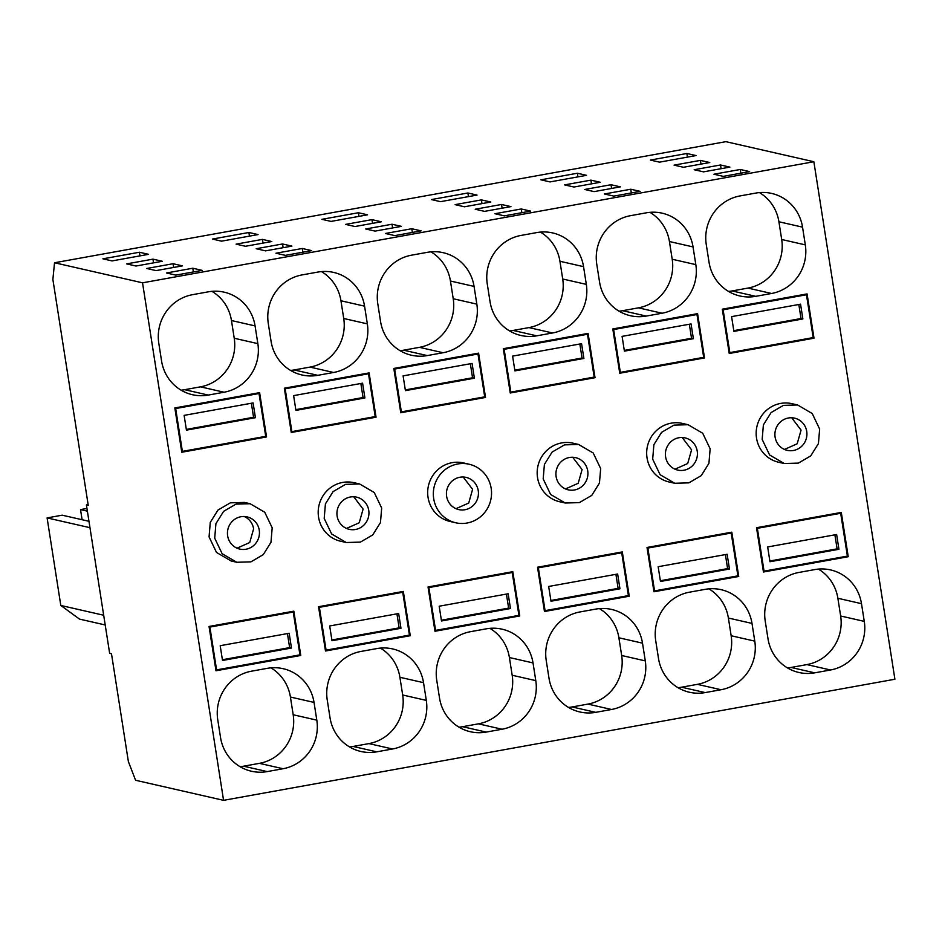 <?xml version="1.0" encoding="UTF-8"?>
<svg xmlns="http://www.w3.org/2000/svg" width="942" height="942" viewBox="0 0 942 942"><rect width="100%" height="100%" fill="white"/><g stroke="black" fill="none" stroke-linecap="round" stroke-linejoin="round"><path stroke-width="1.41" d="M244.473 502.427L230.343 502.84L217.979 510.058L210.278 522.374L209.065 536.893L216.495 552.436L231.131 560.985L236.772 562.268L250.902 561.868L263.265 554.638L270.966 542.321L272.191 527.814L264.749 512.26L250.125 503.723L235.995 504.123L223.619 511.341L215.918 523.658L214.705 538.176L222.147 553.719L236.772 562.268M223.572 800.335L894.9 679.241L813.864 161.73L725.858 141.665L54.53 262.759L52.882 279.468L88.254 505.371L86.405 504.947L109.649 653.336L111.486 653.76L128.371 761.548L135.577 780.27L223.572 800.335L142.536 282.824L813.864 161.73M861.494 603.669L864.273 621.379A42.037 40.683 -77.2 0 1 830.514 669.986L814.7 672.835A42.037 40.683 -77.2 0 1 798.887 672.482A42.037 40.683 -77.2 0 1 768.001 638.747L765.222 621.037A42.037 40.683 -77.2 0 1 798.981 572.43L814.783 569.58A42.037 40.683 -77.2 0 1 830.608 569.934A42.037 40.683 -77.2 0 1 861.494 603.669L837.874 598.276L840.653 615.997L864.273 621.379M728.543 291.419A42.037 40.683 102.8 0 0 732.122 290.937L747.936 288.087A42.037 40.683 102.8 0 0 781.695 239.492L805.304 244.873L802.537 227.152L778.916 221.77A42.037 40.683 102.8 0 0 759.417 192.592M805.304 244.873A42.037 40.683 -77.2 0 1 771.545 293.48L755.743 296.33A42.037 40.683 -77.2 0 1 739.917 295.976A42.037 40.683 -77.2 0 1 709.032 262.241L706.264 244.52A42.037 40.683 -77.2 0 1 740.023 195.924L755.825 193.075A42.037 40.683 -77.2 0 1 771.651 193.428A42.037 40.683 -77.2 0 1 802.537 227.152M848.236 556.71L841.3 512.424L756.52 527.708L763.456 572.006L848.236 556.71L846.375 556.286M751.999 623.416L754.778 641.137A42.037 40.683 -77.2 0 1 721.019 689.732L705.205 692.582A42.037 40.683 -77.2 0 1 689.391 692.229A42.037 40.683 -77.2 0 1 658.505 658.505L655.726 640.784A42.037 40.683 -77.2 0 1 689.485 592.188L705.299 589.327A42.037 40.683 -77.2 0 1 721.113 589.68A42.037 40.683 -77.2 0 1 751.999 623.416L728.39 618.034L731.157 635.744L754.778 641.137M619.047 311.166A42.037 40.683 102.8 0 0 622.638 310.695L638.441 307.846A42.037 40.683 102.8 0 0 672.199 259.238L695.82 264.631L693.041 246.91L669.421 241.529A42.037 40.683 102.8 0 0 649.921 212.339M695.82 264.631A42.037 40.683 -77.2 0 1 662.061 313.227L646.247 316.076A42.037 40.683 -77.2 0 1 630.433 315.723A42.037 40.683 -77.2 0 1 599.548 281.988L596.769 264.278A42.037 40.683 -77.2 0 1 630.528 215.671L646.33 212.821A42.037 40.683 -77.2 0 1 662.155 213.175A42.037 40.683 -77.2 0 1 693.041 246.91M738.74 576.469L731.804 532.171L647.024 547.467L653.96 591.764L738.74 576.469L736.879 576.045M704.522 357.948L697.586 313.651L612.806 328.946L619.742 373.232L704.522 357.948L702.661 357.524M784.239 463.523L778.587 462.228A30.026 29.061 -77.2 0 1 756.532 438.136A30.026 29.061 -77.2 0 1 791.939 403.671L797.58 404.966L783.45 405.366L771.086 412.584L763.385 424.913L762.172 439.419L769.602 454.974L784.239 463.511L798.369 463.111L810.732 455.893L818.433 443.576L819.646 429.057L812.216 413.514L797.58 404.966M814.006 338.19L729.238 353.486L722.302 309.188L807.07 293.904L814.006 338.19L812.157 337.766M565.247 503.016L559.607 501.733A30.026 29.061 -77.2 0 1 537.541 477.641A30.026 29.061 -77.2 0 1 572.96 443.176L578.6 444.459L564.47 444.871L552.106 452.089L544.405 464.406L543.181 478.925L550.623 494.468L565.247 503.016L579.377 502.616L591.753 495.398L599.453 483.069L600.666 468.563L593.225 453.008L578.6 444.471M486.225 732.087A42.037 40.683 -77.2 0 1 470.399 731.734A42.037 40.683 -77.2 0 1 439.514 697.998L436.747 680.277A42.037 40.683 -77.2 0 1 470.505 631.682L486.308 628.832A42.037 40.683 -77.2 0 1 502.133 629.185A42.037 40.683 -77.2 0 1 533.019 662.921L535.786 680.63A42.037 40.683 -77.2 0 1 502.027 729.238L486.225 732.087L462.604 726.706L478.418 723.845A42.037 40.683 102.8 0 0 512.177 675.249L535.786 680.63M427.268 355.581A42.037 40.683 -77.2 0 1 411.442 355.228A42.037 40.683 -77.2 0 1 380.556 321.493L377.789 303.771A42.037 40.683 -77.2 0 1 411.548 255.176L427.35 252.326A42.037 40.683 -77.2 0 1 443.164 252.68A42.037 40.683 -77.2 0 1 474.062 286.403L476.829 304.125A42.037 40.683 -77.2 0 1 443.07 352.732L427.268 355.581L403.647 350.188L419.461 347.339A42.037 40.683 102.8 0 0 453.22 298.744L450.441 281.022A42.037 40.683 102.8 0 0 430.941 251.844M519.748 615.962L434.98 631.258L428.045 586.96L512.813 571.676L519.748 615.962L517.9 615.538M400.762 412.737L485.53 397.442L478.595 353.144L393.815 368.44L400.762 412.737M376.729 751.834A42.037 40.683 -77.2 0 1 360.916 751.481A42.037 40.683 -77.2 0 1 330.03 717.757L327.251 700.036A42.037 40.683 -77.2 0 1 361.01 651.428L376.812 648.579A42.037 40.683 -77.2 0 1 392.637 648.932A42.037 40.683 -77.2 0 1 423.523 682.667L426.302 700.389A42.037 40.683 -77.2 0 1 392.543 748.984L376.729 751.834L353.12 746.453L368.923 743.603A42.037 40.683 102.8 0 0 402.681 694.996L426.302 700.389M317.772 375.328A42.037 40.683 -77.2 0 1 301.958 374.975A42.037 40.683 -77.2 0 1 271.06 341.24L268.293 323.53A42.037 40.683 -77.2 0 1 302.052 274.923L317.854 272.073A42.037 40.683 -77.2 0 1 333.68 272.426A42.037 40.683 -77.2 0 1 364.566 306.162L367.345 323.871A42.037 40.683 -77.2 0 1 333.574 372.479L317.772 375.328L294.163 369.947L309.965 367.097A42.037 40.683 102.8 0 0 343.724 318.49L340.945 300.769A42.037 40.683 102.8 0 0 321.446 271.59M410.265 635.72L325.485 651.004L318.549 606.719L403.329 591.423L410.265 635.72L408.404 635.297M376.046 417.2L291.266 432.484L284.331 388.198L369.111 372.902L376.046 417.2L374.186 416.776M346.267 542.521L340.615 541.238A30.026 29.061 -77.2 0 1 318.561 517.134A30.026 29.061 -77.2 0 1 353.968 482.681L359.62 483.964L345.478 484.376L333.115 491.594L325.414 503.911L324.201 518.43L331.631 533.973L346.267 542.521L360.397 542.109L372.761 534.891L380.462 522.575L381.675 508.056L374.245 492.513L359.608 483.964M455.751 522.775L450.111 521.479A30.026 29.061 -77.2 0 1 428.045 497.388A30.026 29.061 -77.2 0 1 463.464 462.922L469.104 464.218A30.026 29.061 102.8 0 0 433.697 498.671A30.026 29.061 102.8 0 0 455.751 522.775A30.026 29.061 102.8 0 0 491.171 488.309A30.026 29.061 102.8 0 0 469.104 464.218M595.026 377.695L588.091 333.397L503.311 348.693L510.246 392.991L595.026 377.695L593.166 377.271M629.244 596.215L544.464 611.511L537.529 567.214L622.309 551.918L629.244 596.215L627.384 595.791M509.551 330.925A42.037 40.683 102.8 0 0 513.143 330.442L536.763 335.823L552.565 332.973L528.945 327.592A42.037 40.683 102.8 0 0 562.704 278.997L559.937 261.275A42.037 40.683 102.8 0 0 540.425 232.097M536.763 335.823A42.037 40.683 -77.2 0 1 520.938 335.47A42.037 40.683 -77.2 0 1 490.052 301.746L487.273 284.025A42.037 40.683 -77.2 0 1 521.032 235.429L536.846 232.568A42.037 40.683 -77.2 0 1 552.66 232.933A42.037 40.683 -77.2 0 1 583.545 266.657L586.324 284.378A42.037 40.683 -77.2 0 1 552.565 332.973M568.509 707.43A42.037 40.683 102.8 0 0 572.1 706.947L595.721 712.34L611.523 709.479L587.914 704.098A42.037 40.683 102.8 0 0 621.673 655.502L645.282 660.884A42.037 40.683 -77.2 0 1 611.523 709.479M595.721 712.34A42.037 40.683 -77.2 0 1 579.895 711.975A42.037 40.683 -77.2 0 1 549.009 678.252L546.23 660.53A42.037 40.683 -77.2 0 1 580.001 611.935L595.803 609.085A42.037 40.683 -77.2 0 1 611.617 609.439A42.037 40.683 -77.2 0 1 642.503 643.162L645.282 660.884M314.027 702.414L316.806 720.135A42.037 40.683 -77.2 0 1 283.047 768.731L267.245 771.592A42.037 40.683 -77.2 0 1 251.42 771.227A42.037 40.683 -77.2 0 1 220.534 737.504L217.755 719.782A42.037 40.683 -77.2 0 1 251.514 671.187L267.328 668.337A42.037 40.683 -77.2 0 1 283.142 668.69A42.037 40.683 -77.2 0 1 314.027 702.414L290.419 697.033L293.186 714.754L316.806 720.135M181.076 390.176A42.037 40.683 102.8 0 0 184.667 389.694L200.469 386.844A42.037 40.683 102.8 0 0 234.228 338.249L257.849 343.63L255.07 325.908L231.461 320.527A42.037 40.683 102.8 0 0 211.95 291.349M257.849 343.63A42.037 40.683 -77.2 0 1 224.09 392.225L208.276 395.075A42.037 40.683 -77.2 0 1 192.462 394.722A42.037 40.683 -77.2 0 1 161.577 360.998L158.798 343.277A42.037 40.683 -77.2 0 1 192.557 294.681L208.37 291.82A42.037 40.683 -77.2 0 1 224.184 292.173A42.037 40.683 -77.2 0 1 255.07 325.908M300.769 655.467L293.833 611.17L209.053 626.465L215.989 670.763L300.769 655.467L298.908 655.043M266.551 436.947L259.615 392.649L174.835 407.945L181.771 452.242L266.551 436.947L264.69 436.523M674.743 483.27L669.091 481.986A30.026 29.061 -77.2 0 1 647.036 457.883A30.026 29.061 -77.2 0 1 682.444 423.429L688.096 424.712L673.966 425.125L661.59 432.343L653.889 444.659L652.676 459.178L660.118 474.721L674.743 483.27L688.873 482.857L701.237 475.639L708.937 463.323L710.15 448.804L702.72 433.261L688.096 424.712M227.646 535.845A16.52 15.979 102.8 0 0 239.774 549.092A16.52 15.979 102.8 0 0 259.25 530.146A16.52 15.979 102.8 0 0 247.122 516.887A16.52 15.979 102.8 0 0 227.646 535.845M142.536 282.824L54.53 262.759M192.792 268.223L166.463 272.98L175.836 275.111L202.165 270.366L192.792 268.223L193.381 271.955M152.945 259.144L126.617 263.89L135.978 266.033L162.318 261.275L152.945 259.144L153.522 262.865M139.404 252.244L148.565 254.328L112.063 260.91L102.902 258.826L139.404 252.244L139.969 255.883M146.716 268.482L173.057 263.725L182.418 265.868L156.089 270.613L146.716 268.482M411.772 228.729L421.145 230.861L394.816 235.618L385.443 233.475L411.772 228.729L412.361 232.45M375.081 231.108L365.708 228.977L392.037 224.231L401.41 226.363L375.081 231.108M354.969 226.527L345.596 224.384L371.925 219.639L381.298 221.782L354.969 226.527M358.384 212.739L321.893 219.321L331.054 221.405L367.545 214.823L358.384 212.739L358.961 216.377M302.288 248.476L311.661 250.619L285.332 255.364L275.959 253.221L302.288 248.476L302.865 252.197M282.541 243.978L291.914 246.109L265.585 250.866L256.212 248.723L282.541 243.978L283.13 247.699M262.429 239.386L271.802 241.529L245.473 246.274L236.101 244.143L262.429 239.386L263.018 243.118M221.558 241.164L258.061 234.582L248.9 232.486L212.397 239.068L221.558 241.164M467.88 192.992L477.041 195.076L440.538 201.659L431.389 199.574L467.88 192.992L468.445 196.631M481.421 199.892L455.092 204.638L464.465 206.781L490.794 202.024L481.421 199.892L481.998 203.613M501.533 204.473L475.204 209.23L484.577 211.361L510.905 206.616L501.533 204.473L502.11 208.194M494.939 213.728L521.267 208.971L530.64 211.114L504.311 215.859L494.939 213.728M740.259 169.478L713.93 174.223L723.291 176.366L749.632 171.609L740.259 169.478L740.836 173.198M720.512 164.98L694.183 169.725L703.556 171.856L729.885 167.111L720.512 164.98L721.101 168.7M700.401 160.387L674.072 165.133L683.445 167.276L709.773 162.53L700.401 160.387L700.989 164.108M686.859 153.487L696.02 155.571L659.53 162.154L650.369 160.069L686.859 153.487L687.436 157.126M630.763 189.224L604.434 193.981L613.807 196.113L640.136 191.367L630.763 189.224L631.34 192.945M611.017 184.726L584.688 189.472L594.061 191.615L620.389 186.857L611.017 184.726L611.605 188.447M590.905 180.134L564.576 184.891L573.949 187.022L600.278 182.277L590.905 180.134L591.494 183.867M577.375 173.234L586.536 175.33L550.034 181.912L540.873 179.816L577.375 173.234L577.941 176.872M787.5 667.925A42.037 40.683 102.8 0 0 791.092 667.454L806.894 664.593A42.037 40.683 102.8 0 0 840.653 615.997M837.874 598.276A42.037 40.683 102.8 0 0 818.374 569.098M781.695 239.492L778.916 221.77M678.004 687.684A42.037 40.683 102.8 0 0 681.596 687.201L697.398 684.351A42.037 40.683 102.8 0 0 731.157 635.744M728.39 618.034A42.037 40.683 102.8 0 0 708.879 588.856M672.199 259.238L669.421 241.529M459.025 727.177A42.037 40.683 102.8 0 0 462.604 726.706M512.177 675.249L509.398 657.528A42.037 40.683 102.8 0 0 489.899 628.349M400.067 350.671A42.037 40.683 102.8 0 0 403.647 350.188M485.53 397.442L483.682 397.018M349.529 746.935A42.037 40.683 102.8 0 0 353.12 746.453M402.681 694.996L399.903 677.286A42.037 40.683 102.8 0 0 380.403 648.108M290.572 370.418A42.037 40.683 102.8 0 0 294.163 369.947M513.143 330.442L528.945 327.592M572.1 706.947L587.914 704.098M621.673 655.502L618.894 637.781A42.037 40.683 102.8 0 0 599.395 608.603M240.033 766.682A42.037 40.683 102.8 0 0 243.625 766.199L259.427 763.35A42.037 40.683 102.8 0 0 293.186 714.754M290.419 697.033A42.037 40.683 102.8 0 0 270.907 667.854M234.228 338.249L231.461 320.527M237.007 548.185L249.724 542.533L253.61 528.851A16.52 15.979 102.8 0 0 244.237 516.51M86.405 504.947L88.136 504.641M173.057 263.725L173.634 267.446M392.037 224.231L392.614 227.952M371.925 219.639L372.514 223.36M248.9 232.486L249.465 236.124M521.267 208.971L521.856 212.704M775.101 437.088A16.52 15.979 102.8 0 0 787.241 450.347A16.52 15.979 102.8 0 0 806.717 431.389A16.52 15.979 102.8 0 0 794.577 418.142A16.52 15.979 102.8 0 0 775.101 437.088M556.121 476.593A16.52 15.979 102.8 0 0 568.25 489.84A16.52 15.979 102.8 0 0 587.726 470.894A16.52 15.979 102.8 0 0 575.597 457.635A16.52 15.979 102.8 0 0 556.121 476.593M337.13 516.098A16.52 15.979 102.8 0 0 349.27 529.345A16.52 15.979 102.8 0 0 368.746 510.387A16.52 15.979 102.8 0 0 356.606 497.14A16.52 15.979 102.8 0 0 337.13 516.098M446.626 496.34A16.52 15.979 102.8 0 0 458.766 509.598A16.52 15.979 102.8 0 0 478.242 490.641A16.52 15.979 102.8 0 0 466.102 477.394A16.52 15.979 102.8 0 0 446.626 496.34M665.605 456.846A16.52 15.979 102.8 0 0 677.745 470.093A16.52 15.979 102.8 0 0 697.221 451.136A16.52 15.979 102.8 0 0 685.093 437.889A16.52 15.979 102.8 0 0 665.605 456.846M86.958 508.445L80.517 509.598L87.382 511.165M82.107 519.725L80.517 509.598M89.973 527.685L47.1 517.912L62.184 515.18L88.972 521.291M47.1 517.912L60.806 605.459L103.679 615.244M60.806 605.459L79.493 619.094L105.198 624.958M784.474 449.428L797.191 443.776L801.065 430.105L791.692 417.765M565.494 488.933L578.2 483.281L582.085 469.599L572.701 457.259M346.503 528.438L359.22 522.775L363.106 509.104L353.721 496.764M455.999 508.68L468.716 503.028L472.59 489.357L463.205 477.017M674.978 469.187L687.695 463.523L691.581 449.852L682.196 437.512M174.906 408.381L175.671 408.557L182.371 451.371L181.606 451.194M175.671 408.557L259.015 393.52L265.715 436.334L182.371 451.371M255.412 417.695L253.104 402.94L184.126 415.375L186.434 430.141L255.412 417.695L253.563 417.282L251.373 403.247M259.015 393.52L257.154 393.097M253.563 417.282L186.328 429.411M209.124 626.901L209.889 627.078L216.589 669.892L215.824 669.715M209.889 627.078L293.233 612.041L299.933 654.855L216.589 669.892M291.478 648.037L289.17 633.271L220.192 645.706L222.512 660.472L291.478 648.037L289.63 647.613L287.44 633.577M293.233 612.041L291.372 611.617M289.63 647.613L222.394 659.741M284.402 388.622L285.167 388.799L291.867 431.624L291.102 431.448M285.167 388.799L368.499 373.774L375.21 416.588L291.867 431.624M364.907 397.948L362.588 383.182L293.621 395.628L295.929 410.394L364.907 397.948L363.059 397.524L360.857 383.5M368.499 373.774L366.65 373.35M363.059 397.524L295.812 409.652M318.62 607.154L319.385 607.319L326.085 650.145L325.32 649.968M319.385 607.319L402.729 592.294L409.429 635.108L326.085 650.145M400.974 628.279L398.654 613.525L329.688 625.959L331.996 640.725L400.974 628.279L399.125 627.867L396.935 613.831M402.729 592.294L400.868 591.87M399.125 627.867L331.89 639.995M393.886 368.875L394.651 369.052L401.363 411.866L400.597 411.689M394.651 369.052L477.994 354.015L484.706 396.841L401.363 411.866M474.391 378.201L472.083 363.435L403.105 375.882L405.425 390.636L474.391 378.201L472.554 377.777L470.352 363.742M477.994 354.015L476.134 353.591M472.554 377.777L405.307 389.906M428.104 587.396L428.869 587.572L435.581 630.386L434.815 630.222M428.869 587.572L512.212 572.536L518.924 615.361L435.581 630.386M510.47 608.532L508.15 593.766L439.184 606.212L441.492 620.978L510.47 608.532L508.621 608.108L506.419 594.084M512.212 572.536L510.352 572.112M508.621 608.108L441.374 620.236M503.381 349.129L504.147 349.305L510.847 392.119L510.081 391.943M504.147 349.305L587.49 334.269L594.19 377.083L510.847 392.119M583.887 358.455L581.579 343.689L512.601 356.123L514.921 370.889L583.887 358.455L582.038 358.031L579.848 343.995M587.49 334.269L585.63 333.845M582.038 358.031L514.803 370.159M537.599 567.649L538.365 567.826L545.077 610.64L544.311 610.463M538.365 567.826L621.708 552.789L628.408 595.603L545.077 610.64M619.954 588.785L617.646 574.019L548.668 586.466L550.988 601.22L619.954 588.785L618.117 588.361L615.915 574.326M621.708 552.789L619.848 552.365M618.117 588.361L550.87 600.49M612.877 329.37L613.642 329.547L620.342 372.373L619.577 372.196M613.642 329.547L696.986 314.522L703.686 357.336L620.342 372.373M693.383 338.696L691.063 323.93L622.097 336.376L624.405 351.142L693.383 338.696L691.534 338.272L689.332 324.248M696.986 314.522L695.125 314.098M691.534 338.272L624.299 350.412M647.095 547.903L647.861 548.067L654.56 590.893L653.795 590.716M647.861 548.067L731.204 533.042L737.904 575.856L654.56 590.893M729.449 569.027L727.142 554.273L658.164 566.707L660.472 581.473L729.449 569.027L727.601 568.615L725.411 554.579M731.204 533.042L729.343 532.619M727.601 568.615L660.366 580.743M722.361 309.624L723.126 309.8L729.838 352.614L729.073 352.449M723.126 309.8L806.47 294.764L813.182 337.589L729.838 352.614M802.867 318.949L800.559 304.184L731.593 316.63L733.9 331.384L802.867 318.949L801.03 318.526L798.828 304.502M806.47 294.764L804.609 294.34M801.03 318.526L733.783 330.654M756.591 528.144L757.356 528.321L764.056 571.146L763.291 570.97M757.356 528.321L840.688 513.284L847.4 556.11L764.056 571.146M838.945 549.28L836.626 534.514L767.659 546.961L769.967 561.726L838.945 549.28L837.097 548.856L834.895 534.832M840.688 513.284L838.827 512.86M837.097 548.856L769.849 560.996M806.894 664.593L830.514 669.986M791.092 667.454L814.7 672.835M747.936 288.087L771.545 293.48M732.122 290.937L755.743 296.33M697.398 684.351L721.019 689.732M681.596 687.201L705.205 692.582M638.441 307.846L662.061 313.227M622.638 310.695L646.247 316.076M509.398 657.528L533.019 662.921M478.418 723.845L502.027 729.238M450.441 281.022L474.062 286.403M453.22 298.744L476.829 304.125M419.461 347.339L443.07 352.732M399.903 677.286L423.523 682.667M368.923 743.603L392.543 748.984M340.945 300.769L364.566 306.162M343.724 318.49L367.345 323.871M309.965 367.097L333.574 372.479M559.937 261.275L583.545 266.657M562.704 278.997L586.324 284.378M618.894 637.781L642.503 643.162M259.427 763.35L283.047 768.731M243.625 766.199L267.245 771.592M200.469 386.844L224.09 392.225M184.667 389.694L208.276 395.075M244.484 502.427L250.125 503.711"/></g></svg>
